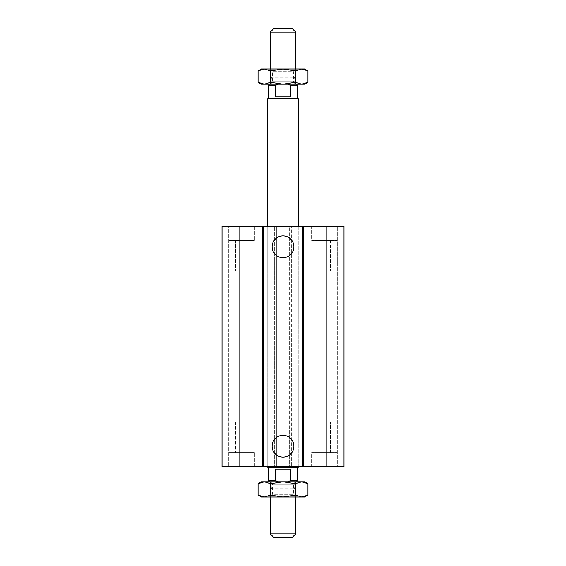 <?xml version="1.0" encoding="UTF-8"?>
<svg xmlns="http://www.w3.org/2000/svg" width="566" height="566" viewBox="0 0 566 566"><rect width="100%" height="100%" fill="white"/><g stroke="black" fill="none" stroke-linecap="round" stroke-linejoin="round"><path stroke-width="0.42" stroke-dasharray="2.83 2.12" d="M298.247 466.561L267.753 466.561L298.247 466.561L298.247 226.471L267.753 226.471L298.247 226.471L298.247 466.561M318.042 422.102L330.53 422.102L318.042 422.102L330.53 422.102L318.042 422.102L318.042 452.588L330.53 452.588L318.042 452.588L318.042 422.102M311.583 466.561L336.989 466.561L311.583 466.561L311.583 452.588L336.989 452.588L311.583 452.588L336.989 452.588L311.583 452.588L311.583 466.561L336.989 466.561L311.583 466.561M235.47 422.102L247.958 422.102L235.47 422.102L247.958 422.102L235.47 422.102L235.47 452.588L247.958 452.588L235.47 452.588L235.47 422.102M229.011 466.561L254.417 466.561L229.011 466.561L229.011 452.588L254.417 452.588L229.011 452.588L254.417 452.588L229.011 452.588L229.011 466.561L254.417 466.561L229.011 466.561M235.47 452.588L247.958 452.588L235.47 452.588M318.042 452.588L330.53 452.588L318.042 452.588M330.53 240.444L318.042 240.444L330.53 240.444L330.53 270.93L318.042 270.93L330.53 270.93L318.042 270.93L330.53 270.93L330.53 240.444L318.042 240.444L330.53 240.444M247.958 240.444L235.47 240.444L247.958 240.444L247.958 270.93L235.47 270.93L247.958 270.93L235.47 270.93L247.958 270.93L247.958 240.444L235.47 240.444L247.958 240.444M311.583 226.471L336.989 226.471L311.583 226.471L311.583 240.444L336.989 240.444L311.583 240.444L336.989 240.444L311.583 240.444L311.583 226.471L336.989 226.471L311.583 226.471M229.011 226.471L254.417 226.471L229.011 226.471L229.011 240.444L254.417 240.444L229.011 240.444L254.417 240.444L229.011 240.444L229.011 226.471L254.417 226.471L229.011 226.471M293.881 246.797A10.881 10.881 0 0 0 277.559 237.373A10.881 10.881 0 0 0 277.559 256.221A10.881 10.881 0 0 0 293.881 246.797M293.881 446.234A10.881 10.881 0 0 0 277.559 436.81A10.881 10.881 0 0 0 277.559 455.658A10.881 10.881 0 0 0 293.881 446.234M222.028 263.31L222.028 466.561L291.639 466.561L289.608 466.561L289.608 429.721L289.608 466.561L343.972 466.561L337.626 466.561L343.972 466.561L343.972 226.471L337.626 226.471L337.626 466.561L329.999 466.561L337.626 466.561L337.626 226.471L329.999 226.471L329.999 466.561L329.999 226.471L337.626 226.471L337.626 263.31L337.626 226.471L343.972 226.471L343.972 263.31L343.972 226.471L289.608 226.471L289.608 429.721L289.608 226.471L291.639 226.471L291.639 466.561L291.639 226.471L274.361 226.471L274.361 466.561L274.361 226.471L276.392 226.471L276.392 466.561L276.392 226.471L222.028 226.471L222.028 466.561L222.028 226.471L228.374 226.471L228.374 466.561L228.374 226.471L236.001 226.471L236.001 466.561L236.001 226.471L228.374 226.471L228.374 263.31L228.374 226.471L222.028 226.471L222.028 263.31M291.893 537.7L274.107 537.7M270.293 533.887L295.707 533.887M271.822 481.808L294.179 481.808L271.822 481.808L271.822 488.161L294.179 488.161L271.822 488.161L270.293 489.038L295.707 489.038L270.293 489.038L270.293 497.047M287.832 481.808L278.168 481.808L296.591 481.808L287.832 481.808L290.719 480.534L297.865 480.534M290.719 480.534L290.719 469.101L275.281 469.101L275.281 480.534L278.168 481.808L269.409 481.808L278.168 481.808M290.719 469.101L275.281 469.101L290.719 469.101M268.135 480.534L275.281 480.534M268.135 467.834L297.865 467.834M298.247 467.169L267.753 467.169M295.707 32.113L270.293 32.113M274.107 28.3L291.893 28.3M271.822 84.192L294.179 84.192L271.822 84.192L271.822 77.839L294.179 77.839L271.822 77.839L270.293 76.962L295.707 76.962L270.293 76.962L270.293 68.953M290.719 96.899L290.719 85.466L287.832 84.192L278.168 84.192L275.281 85.466L275.281 96.899L290.719 96.899M278.168 84.192L287.832 84.192M275.281 85.466L268.135 85.466M297.865 85.466L290.719 85.466M297.865 98.166L268.135 98.166M298.247 98.831L267.753 98.831M296.336 68.953L269.664 68.953L296.336 68.953L293.641 71.649L272.359 71.649L293.641 71.649L293.641 81.653L272.359 81.653L293.641 81.653L296.181 84.192L269.819 84.192L296.181 84.192M261.407 84.192L304.593 84.192M307.939 82.268L301.699 84.192L295.466 82.268L283 84.192L270.534 82.268L264.301 84.192L258.061 82.268M258.061 70.877L264.301 68.953L261.407 68.953M270.534 70.877L283 68.953L264.301 68.953L270.534 70.877L270.534 82.268M283 68.953L295.466 70.877L301.699 68.953L283 68.953M304.593 68.953L301.699 68.953L307.939 70.877M295.466 82.268L295.466 70.877M269.664 68.953L272.359 71.649L272.359 81.653L269.819 84.192M269.664 497.047L296.336 497.047L269.664 497.047L272.359 494.351L293.641 494.351L272.359 494.351L272.359 484.347L293.641 484.347L272.359 484.347L269.819 481.808L296.181 481.808L269.819 481.808M304.593 481.808L261.407 481.808M258.061 483.732L264.301 481.808L270.534 483.732L283 481.808L295.466 483.732L301.699 481.808L307.939 483.732M307.939 495.123L301.699 497.047L304.593 497.047M295.466 495.123L283 497.047L301.699 497.047L295.466 495.123L295.466 483.732M283 497.047L270.534 495.123L264.301 497.047L283 497.047M261.407 497.047L264.301 497.047L258.061 495.123M270.534 483.732L270.534 495.123M296.336 497.047L293.641 494.351L293.641 484.347L296.181 481.808M239.807 226.471L239.807 466.561M326.193 226.471L326.193 466.561M267.753 466.561L267.753 226.471L267.753 466.561M330.53 452.588L330.53 422.102L330.53 452.588M336.989 466.561L336.989 452.588L336.989 466.561M247.958 452.588L247.958 422.102L247.958 452.588M254.417 466.561L254.417 452.588L254.417 466.561M318.042 240.444L318.042 270.93L318.042 240.444M235.47 240.444L235.47 270.93L235.47 240.444M336.989 226.471L336.989 240.444L336.989 226.471M254.417 226.471L254.417 240.444L254.417 226.471M294.179 481.808L294.179 488.161L295.707 489.038L295.707 497.047M294.179 84.192L294.179 77.839L295.707 76.962L295.707 68.953"/><path stroke-width="0.85" d="M293.881 246.797A10.881 10.881 0 0 1 277.559 256.221A10.881 10.881 0 0 1 277.559 237.373A10.881 10.881 0 0 1 293.881 246.797M293.881 446.234A10.881 10.881 0 0 1 277.559 455.658A10.881 10.881 0 0 1 277.559 436.81A10.881 10.881 0 0 1 293.881 446.234M239.807 226.471L239.807 466.561L222.028 466.561L222.028 226.471L302.301 226.471L302.301 466.561L343.972 466.561L343.972 226.471L326.193 226.471L326.193 466.561M263.699 226.471L263.699 466.561L302.301 466.561M262.674 226.471L262.674 466.561L263.699 466.561M302.301 226.471L303.326 226.471L303.326 466.561M303.326 226.471L326.193 226.471M239.807 466.561L262.674 466.561M274.107 537.7L291.893 537.7L295.707 533.887L270.293 533.887L274.107 537.7M270.293 497.047L270.293 533.887M296.591 481.808L297.865 480.534L290.719 480.534L287.832 481.808M278.168 481.808L275.281 480.534L275.281 469.101L290.719 469.101L290.719 480.534M297.865 480.534L297.865 467.834L268.135 467.834L268.135 480.534L275.281 480.534M268.135 467.834L267.753 467.169L298.247 467.169L298.247 466.561M270.293 32.113L295.707 32.113L291.893 28.3L274.107 28.3L270.293 32.113L270.293 68.953M287.832 84.192L290.719 85.466L290.719 96.899L275.281 96.899L275.281 85.466L278.168 84.192M269.409 84.192L268.135 85.466L275.281 85.466M290.719 85.466L297.865 85.466L296.591 84.192M268.135 85.466L268.135 98.166L297.865 98.166L297.865 85.466M267.753 226.471L267.753 98.831L298.247 98.831L298.247 226.471M283 84.192L261.407 84.192L258.061 82.268L264.301 84.192L270.534 82.268L283 84.192L295.466 82.268L301.699 84.192L283 84.192M307.939 82.268L304.593 84.192L301.699 84.192L307.939 82.268L307.939 70.877L301.699 68.953L304.593 68.953L307.939 70.877M270.534 70.877L264.301 68.953L283 68.953L270.534 70.877L270.534 82.268M258.061 70.877L261.407 68.953L264.301 68.953L258.061 70.877L258.061 82.268M301.699 68.953L295.466 70.877L283 68.953L301.699 68.953M295.466 82.268L295.466 70.877M283 481.808L304.593 481.808L307.939 483.732L301.699 481.808L295.466 483.732L283 481.808L270.534 483.732L264.301 481.808L283 481.808M258.061 483.732L261.407 481.808L264.301 481.808L258.061 483.732L258.061 495.123L264.301 497.047L261.407 497.047L258.061 495.123M295.466 495.123L301.699 497.047L283 497.047L295.466 495.123L295.466 483.732M307.939 495.123L304.593 497.047L301.699 497.047L307.939 495.123L307.939 483.732M264.301 497.047L270.534 495.123L283 497.047L264.301 497.047M270.534 483.732L270.534 495.123M295.707 497.047L295.707 533.887M269.409 481.808L268.135 480.534M297.865 467.834L298.247 467.169M295.707 68.953L295.707 32.113M267.753 467.169L267.753 466.561M268.135 98.166L267.753 98.831M297.865 98.166L298.247 98.831"/></g></svg>
